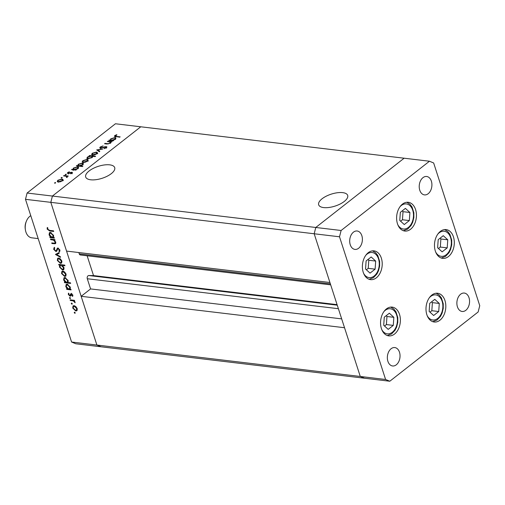 <?xml version="1.0" encoding="UTF-8"?>
<svg xmlns="http://www.w3.org/2000/svg" width="505" height="505" viewBox="0 0 505 505"><rect width="100%" height="100%" fill="white"/><g stroke="black" fill="none" stroke-linecap="round" stroke-linejoin="round"><path stroke-width="0.76" d="M323.648 207.58A15.245 6.275 -17.9 0 0 340.155 204.014A15.245 6.275 -17.9 0 0 347.686 195.422A15.245 6.275 -17.9 0 0 342.712 192.639A15.245 6.275 -17.9 0 0 326.198 196.205A15.245 6.275 -17.9 0 0 318.668 204.796A15.245 6.275 -17.9 0 0 323.648 207.58M90.666 179.786A15.245 6.275 -17.9 0 0 107.174 176.22A15.245 6.275 -17.9 0 0 114.704 167.628A15.245 6.275 -17.9 0 0 109.73 164.845A15.245 6.275 -17.9 0 0 93.217 168.411A15.245 6.275 -17.9 0 0 85.686 177.002A15.245 6.275 -17.9 0 0 90.666 179.786M385.599 379.489L360.273 376.465L364.471 378.213L360.273 376.465L71.584 342.024L75.775 343.772L101.101 346.796L96.903 345.048L50.816 202.347L66.559 251.086L329.929 282.503L314.186 233.764L315.783 227.471L404.139 158.204L315.783 227.471L314.186 233.764L360.273 376.465L344.536 327.726L81.16 296.309L96.903 345.048L101.101 346.796L389.797 381.237L478.153 311.97L479.75 305.676L433.656 162.976L429.465 161.228L341.109 230.495L339.512 236.788L385.599 379.489L389.797 381.237M71.584 342.024L25.49 199.323L50.816 202.347L52.413 196.054L50.816 202.347L339.512 236.788M330.358 283.842L79.26 253.889L78.831 252.55M341.109 230.495L52.413 196.054L140.769 126.787L429.465 161.228M81.16 296.309L90.578 288.923L87.289 278.741A2.165 1.471 96.8 0 1 88.792 275.528L93.532 275.591L87.131 255.782M79.26 253.889A2.165 1.471 96.8 0 0 80.358 254.975L330.68 284.839M341.677 318.882L90.578 288.923M337.081 304.648L93.532 275.591M386.407 308.934A14.481 9.841 -83.2 0 1 392.183 307.116A14.481 9.841 -83.2 0 1 400.313 318.396A14.481 9.841 -83.2 0 1 394.525 334.058A14.481 9.841 -83.2 0 1 388.749 335.875A14.481 9.841 -83.2 0 1 380.625 324.595A14.481 9.841 -83.2 0 1 386.407 308.934M368.246 252.689A14.481 9.841 -83.2 0 1 374.016 250.871A14.481 9.841 -83.2 0 1 382.146 262.152A14.481 9.841 -83.2 0 1 376.358 277.813A14.481 9.841 -83.2 0 1 370.588 279.637A14.481 9.841 -83.2 0 1 362.457 268.357A14.481 9.841 -83.2 0 1 368.246 252.689M402.472 204.108A14.481 9.841 -83.2 0 1 408.242 202.284A14.481 9.841 -83.2 0 1 416.373 213.564A14.481 9.841 -83.2 0 1 410.584 229.232A14.481 9.841 -83.2 0 1 404.814 231.05A14.481 9.841 -83.2 0 1 396.684 219.77A14.481 9.841 -83.2 0 1 402.472 204.108M440.335 231.416A14.481 9.841 -83.2 0 1 446.111 229.598A14.481 9.841 -83.2 0 1 454.235 240.872A14.481 9.841 -83.2 0 1 448.453 256.54A14.481 9.841 -83.2 0 1 442.677 258.358A14.481 9.841 -83.2 0 1 434.546 247.078A14.481 9.841 -83.2 0 1 440.335 231.416M431.851 295.065A14.481 9.841 -83.2 0 1 437.62 293.247A14.481 9.841 -83.2 0 1 445.751 304.521A14.481 9.841 -83.2 0 1 439.962 320.189A14.481 9.841 -83.2 0 1 434.193 322.007A14.481 9.841 -83.2 0 1 426.062 310.726A14.481 9.841 -83.2 0 1 431.851 295.065M358.638 248.239A9.267 6.3 96.8 0 0 362.344 238.215A9.267 6.3 96.8 0 0 357.136 230.993A9.267 6.3 96.8 0 0 353.443 232.161A9.267 6.3 96.8 0 0 349.738 242.185A9.267 6.3 96.8 0 0 354.939 249.401A9.267 6.3 96.8 0 0 358.638 248.239M460.623 294.226A9.267 6.3 -83.2 0 1 464.316 293.058A9.267 6.3 -83.2 0 1 469.517 300.279A9.267 6.3 -83.2 0 1 465.818 310.304A9.267 6.3 -83.2 0 1 462.119 311.471A9.267 6.3 -83.2 0 1 456.918 304.25A9.267 6.3 -83.2 0 1 460.623 294.226M422.969 177.653A9.267 6.3 -83.2 0 1 426.662 176.485A9.267 6.3 -83.2 0 1 431.87 183.706A9.267 6.3 -83.2 0 1 428.164 193.731A9.267 6.3 -83.2 0 1 424.465 194.892A9.267 6.3 -83.2 0 1 419.264 187.677A9.267 6.3 -83.2 0 1 422.969 177.653M396.292 364.812A9.267 6.3 96.8 0 0 399.992 354.788A9.267 6.3 96.8 0 0 394.79 347.566A9.267 6.3 96.8 0 0 391.097 348.734A9.267 6.3 96.8 0 0 387.392 358.758A9.267 6.3 96.8 0 0 392.593 365.974A9.267 6.3 96.8 0 0 396.292 364.812M110.974 142.208L110.336 143.174L106.763 143.994L104.56 143.736L105.015 143.376L108.083 143.698L109.888 143.048L110.002 141.924L107.357 141.545L107.811 141.185L112.129 141.703L110.948 142.101M110.664 143.224L110.002 141.924M100.419 148.287L99.731 147.896L100.268 146.961L103.102 145.907L100.874 147.037L100.88 147.933L105.135 146.702L106.934 146.923L106.448 147.731L104.093 148.666L105.892 147.618L105.886 146.942L100.419 148.287M100.792 148.704L100.463 147.7L100.994 148.287M106.018 148.009L105.886 146.942M96.695 149.897L102.767 149.038L97.901 150.017L99.813 151.355L99.321 151.74L96.695 149.897M96.436 152.043L97.459 152.624L96.764 153.817L94.643 154.833L92.604 155.048L91.594 154.48L92.295 153.28L96.436 152.043L96.632 152.636M87.011 159.428L88.034 160.009L87.34 161.202L85.219 162.219L83.18 162.433L82.17 161.865L82.87 160.672L87.011 159.428L87.207 160.022M72.884 169.781L73.433 168.064L77.612 166.82L78.591 167.363L77.89 168.613L75.516 169.68L76.312 169.775L75.857 170.134L71.54 169.617L72.726 169.308M54.729 183.227L54.597 182.835L55.512 182.557L55.582 182.949L54.673 183.22L54.597 182.835L54.673 183.22M55.626 182.911L55.512 182.557L55.582 182.949M27.087 193.03L115.443 123.763L140.769 126.787L52.413 196.054L27.087 193.03L25.49 199.323M62.052 178.997L63.081 179.578L62.38 180.771L60.265 181.787L58.22 182.002L57.21 181.434L57.911 180.234L62.052 178.997L62.248 179.591M61.294 178.082L61.162 177.684L62.077 177.413L62.147 177.804L61.231 178.076L61.162 177.684L61.231 178.076M62.191 177.766L62.077 177.413L62.147 177.804M67.348 176.7L67.228 176.327L66.496 177.413L66.401 176.302L63.548 175.885L64.002 175.532L68.32 176.043L67.335 176.51M66.698 177.318L66.401 176.302M65.385 174.869L65.259 174.477L66.174 174.206L66.243 174.591L65.328 174.869L65.259 174.477L65.328 174.869M66.288 174.553L66.174 174.206L66.243 174.591M72.209 173.064L71.944 172.249L72.139 173.12L70.574 173.789L71.609 173.057L71.508 172.609L68.743 173.474L67.335 173.215L67.739 172.527L69.387 171.769L68.295 172.577L68.339 173.171L71.11 172.306L72.48 172.533M71.716 173.379L71.508 172.609M68.295 172.577L68.453 173.524M77.694 166.006L78.243 164.295L82.422 163.052L83.401 163.595L82.7 164.838L80.289 165.905L82.864 166.214L82.41 166.574L76.35 165.848L77.536 165.539M92.668 156.417L91.973 157.573L87.794 158.816L86.816 158.28L87.516 157.023L89.89 155.957L89.088 155.862L89.543 155.502L95.603 156.228L95.148 156.582L92.655 156.361M110.191 140.529L110.74 138.818L114.919 137.575L115.897 138.111L115.197 139.361L112.823 140.434L113.619 140.529L113.164 140.889L108.846 140.371L110.033 140.062M115.399 135.643L116.219 136.375L120.152 136.849L119.698 137.202L114.364 136.287L114.818 135.555L116.724 134.677L116.907 134.942L115.165 136.06L115.493 137.063M54.736 243.208L55.159 241.983L53.448 240.102L50.696 239.679L50.494 239.048L54.811 239.566L55.013 240.197L54.237 240.102L55.72 242.16L55.518 243.669L51.952 243.555L51.744 242.924L54.736 243.208L55.809 242.488M57.45 248.239L57.942 248.176L59.88 250.07L59.489 251.825L58.94 251.212L59.255 249.931L58.17 248.807L57.557 249.18L56.617 251.294L55.904 251.484L53.656 249.287L54.256 247.298L54.748 247.93L54.262 249.356L55.708 250.859L56.207 250.676L57.305 248.327M55.708 250.859L56.932 250.108L57.892 247.892M58.643 248.435L57.557 249.18M55.474 254.469L59.009 252.55L59.23 253.232L56.636 254.564L60.329 256.647L60.55 257.329L55.474 254.469L55.866 254.166M61.724 262.865L60.417 263.383L57.336 260.46L57.671 258.301L58.7 258.061L60.461 258.951L61.806 260.997L61.459 263.149M65.953 275.938L64.64 276.462L61.559 273.54L61.894 271.374L62.923 271.141L64.684 272.025L66.029 274.07L65.688 276.229M70.062 289.163L70.864 289.258L71.066 289.889L66.748 289.371L66.546 288.74L67.291 288.828L65.789 286.632L66.142 284.448L67.171 284.22L70.264 287.187L70.062 289.163M74.759 312.241L74.203 312.677L74.506 312.147L75.188 312.797L74.885 313.321L74.203 312.677L74.506 312.147M75.188 312.797L74.885 313.321L75.22 313.056M77.107 310.48L75.8 311.004L72.72 308.082L73.055 305.916L74.084 305.683L75.838 306.567L77.189 308.612L76.842 310.771M71.817 303.133L71.262 303.568L71.565 303.038L72.247 303.688L71.944 304.212L71.262 303.568L71.565 303.038M72.247 303.688L71.944 304.212L72.278 303.947M70.334 300.462L70.126 299.831L74.443 300.349L74.652 300.98L74.014 300.904L75.163 302.773L73.301 300.93L70.334 300.462L71.003 299.938M70.012 297.54L69.456 297.975L69.759 297.451L70.441 298.095L70.138 298.619L69.456 297.975L69.759 297.451M70.441 298.095L70.138 298.619L70.473 298.354M71.293 293.727L72.846 295.166L72.657 296.41L72.146 295.936L72.316 295.103L71.514 294.364L70.668 296.025L70.075 296.189L68.339 294.529L68.453 293.134L68.989 293.594L68.863 294.56L69.848 295.551L70.7 293.885L71.293 293.727L70.769 293.834M71.981 293.998L71.18 294.491M70.668 296.025L70.075 296.189L70.801 295.621L70.227 295.425M69.848 295.551L70.927 294.863L71.123 294.131L70.397 294.699M67.872 282.484L70.447 282.787L70.656 283.419L64.596 282.699L64.388 282.068L65.139 282.156L63.636 279.959L63.983 277.775L65.019 277.548L68.112 280.509L67.872 282.484M59.685 265.119L58.883 265.024L58.681 264.393L64.741 265.112L64.943 265.744L62.418 265.441L63.952 267.644L63.605 269.828L62.576 270.061L59.476 267.088L59.685 265.119L60.354 264.588M53.341 237.394L54.142 237.489L54.344 238.12L50.027 237.602L49.825 236.971L50.569 237.06L49.067 234.863L49.421 232.679L50.45 232.452L53.549 235.418L53.341 237.394M47.748 229.201L49.591 230.356L53.517 230.823L53.726 231.454L49.73 230.981L47.135 229.093L47.268 227.477L47.842 227.9L47.748 229.201M77.151 310.405L75.8 311.004M76.526 310.436L76.091 310.341M73.149 307.741L72.72 308.082M73.275 306.743L73.465 305.714M74.519 305.777L73.49 306.503L73.25 308.138L75.592 310.373L76.369 310.203L76.659 308.549L74.279 306.314L73.49 306.503M76.369 310.203L77.347 309.338M77.05 308.239L76.659 308.549M74.822 305.891L74.279 306.314M74.5 300.525L74.014 300.904M75.043 302.022L74.588 302.375M74.91 301.788L74.563 302.059M74.45 300.563L74.027 300.361L73.301 300.93M74.027 300.361L73.673 300.254M72.897 295.393L72.146 295.936M72.695 294.806L72.316 295.103M71.887 293.942L71.306 294.396M71.388 295.457L70.801 295.621M68.8 294.175L68.339 294.529M70.574 294.983L70.927 294.863L70.574 294.983M71.123 294.131L71.426 293.317M70.1 289.119L69.078 288.993M68.282 288.904L67.474 288.803L66.748 289.371M67.638 288.557L67.291 288.828M66.224 286.291L65.789 286.632M66.357 285.319L66.559 284.246M67.62 284.321L66.591 285.047L66.325 286.72L68.693 288.999L69.494 288.822L69.74 287.13L67.367 284.852L66.591 285.047M69.494 288.822L70.435 288.002M70.132 286.821L69.74 287.13M67.904 284.429L67.367 284.852M67.91 282.44L66.919 282.32M66.13 282.226L65.315 282.131L64.596 282.699M65.486 281.885L65.139 282.156M64.072 279.618L63.636 279.959M64.198 278.646L64.4 277.573M65.467 277.643L64.438 278.375L64.173 280.041L66.54 282.327L67.335 282.15L67.582 280.458L65.214 278.179L64.438 278.375M67.335 282.15L68.27 281.342M67.979 280.149L67.582 280.458M65.751 277.756L65.214 278.179M65.997 275.863L64.64 276.462M65.366 275.894L64.93 275.799M61.989 273.199L61.559 273.54M62.115 272.201L62.304 271.172M63.365 271.236L62.33 271.961L62.09 273.596L64.438 275.831L65.214 275.661L65.499 274.007L63.125 271.772L62.33 271.961M65.214 275.661L66.187 274.796M65.89 273.697L65.499 274.007M63.662 271.349L63.125 271.772M59.558 264.494L58.883 265.024M63.087 264.917L62.418 265.441M63.914 269.462L62.576 270.061M63.302 269.493L62.854 269.392M59.906 266.754L59.476 267.088M60.038 265.712L60.366 264.595M62.803 265.138L62.184 264.809M61.724 264.753L60.259 265.453L60.007 267.145L62.374 269.424L64.116 268.389M61.395 264.715L60.259 265.453M63.813 267.259L63.422 267.562L61.048 265.283M63.15 269.234L63.422 267.562M61.774 262.783L60.417 263.383M61.143 262.815L60.707 262.72M57.766 260.125L57.336 260.46M57.892 259.122L58.081 258.093M59.142 258.156L58.107 258.882L57.867 260.523L60.209 262.752L60.991 262.581L61.275 260.927L58.902 258.693L58.107 258.882M60.991 262.581L61.963 261.716M61.667 260.618L61.275 260.927M59.438 258.27L58.902 258.693M59.173 253.068L56.636 254.564M56.945 254.324L56.282 253.952M54.187 248.87L53.656 249.287M54.3 248.422L54.351 247.425M56.434 250.291L56.932 250.108L56.434 250.291M59.975 250.991L59.666 250.644L58.94 251.212M59.666 250.644L59.937 250.265M59.678 249.596L59.255 249.931M56.932 250.909L55.904 251.484M56.629 250.916L56.099 250.764M54.837 239.635L54.237 240.102M55.784 243.271L54.635 243.221M52.621 243.031L51.952 243.555M55.537 241.687L55.159 241.983M54.641 239.787L54.174 239.534L53.448 240.102M51.371 239.155L50.696 239.679M53.379 237.35L52.356 237.23M51.561 237.135L50.753 237.034L50.027 237.602M50.923 236.788L50.569 237.06M49.503 234.522L49.067 234.863M49.635 233.55L49.837 232.477M50.898 232.552L49.875 233.278L49.61 234.951L51.971 237.23L52.772 237.053L53.019 235.362L50.651 233.083L49.875 233.278M52.772 237.053L53.713 236.233M53.41 235.052L53.019 235.362M51.188 232.66L50.651 233.083M47.691 228.651L47.135 229.093M47.773 228.178L47.741 227.831M57.639 181.857L57.98 181.459M58.056 180.676L57.911 180.234M62.38 180.001L63.403 180.582M58.668 181.642L61.856 180.702L62.367 179.774L61.597 179.351L58.447 180.298L57.898 181.219L58.795 182.027M61.97 181.061L61.856 180.702M64.141 175.955L64.002 175.532M66.862 176.838L67.266 176.883M68.061 173.543L67.739 172.527M71.432 173.31L72.266 173.253M72.133 169.693L71.994 169.263M73.067 170.355L73.762 169.074M73.572 168.506L73.433 168.064M77.82 167.458L77.612 166.82M77.978 167.83L78.496 167.963M75.655 170.109L75.516 169.68M74.147 169.516L77.353 168.55L77.903 167.603L77.151 167.174L73.951 168.146L73.376 169.112L74.285 169.945M77.467 168.91L77.353 168.55M76.943 165.918L76.804 165.489M77.877 166.587L78.565 165.299M78.382 164.731L78.243 164.295M82.631 163.689L82.422 163.052M82.788 164.062L83.306 164.194M80.428 166.334L80.289 165.905M78.957 165.747L82.163 164.781L82.713 163.835L81.962 163.405L78.755 164.371L78.187 165.337L79.096 166.177M82.277 165.135L82.163 164.781M82.599 162.294L82.94 161.89M83.016 161.114L82.87 160.672M87.34 160.432L88.362 161.013M83.628 162.08L86.809 161.139L87.327 160.205L86.557 159.788L83.401 160.729L82.858 161.65L83.754 162.459M86.929 161.493L86.809 161.139M89.682 155.931L89.543 155.502M92.099 156.777L92.617 156.834M87.232 158.684L87.573 158.261M87.662 157.472L87.516 157.023M91.26 156.121L88.053 157.087L87.498 158.033L88.249 158.463L91.456 157.497L92.024 156.531L91.26 156.121M91.569 157.85L91.456 157.497M88.375 158.841L88.249 158.463M92.024 154.902L92.358 154.505M92.44 153.722L92.295 153.28M96.764 153.047L97.787 153.627M93.053 154.688L96.234 153.747L96.745 152.819L95.982 152.396L92.825 153.343L92.282 154.265L93.179 155.073M96.348 154.101L96.234 153.747M98.204 150.957L97.901 150.017M100.463 147.567L100.268 146.961M106.631 147.567L106.315 146.583M104.251 148.634L104.144 148.306M107.944 141.615L107.811 141.185M110.418 142.46L110.911 142.524M105.154 143.805L105.015 143.376M108.19 144.032L108.083 143.698M110.002 143.407L109.888 143.048M109.44 140.44L109.301 140.011M110.374 141.11L111.068 139.822M110.879 139.254L110.74 138.818M115.127 138.212L114.919 137.575M115.285 138.585L115.803 138.717M112.962 140.863L112.823 140.434M111.453 140.27L114.66 139.304L115.209 138.357L114.458 137.928L111.258 138.894L110.683 139.86L111.592 140.699M114.774 139.658L114.66 139.304M115.058 136.634L114.818 135.555M366.112 260.946L365.544 269.026L370.045 273.129L375.114 269.159L375.682 261.079L371.181 256.976L366.112 260.946M366.377 269.79L368.227 268.338L368.795 260.258L367.962 259.494M368.795 260.258L375.682 261.079M368.227 268.338L375.114 269.159M384.273 317.19L383.712 325.27L388.212 329.374L393.281 325.397L393.849 317.317L389.349 313.214L384.273 317.19M384.545 326.028L386.394 324.576L386.963 316.496L386.129 315.739M386.963 316.496L393.849 317.317M386.394 324.576L393.281 325.397M429.717 303.322L429.149 311.396L433.65 315.505L438.719 311.528L439.287 303.448L434.786 299.345L429.717 303.322M429.982 312.159L431.832 310.708L432.4 302.628L431.567 301.87M432.4 302.628L439.287 303.448M431.832 310.708L438.719 311.528M438.201 239.673L437.633 247.753L442.14 251.856L447.209 247.879L447.771 239.799L443.27 235.696L438.201 239.673M438.466 248.511L440.316 247.059L440.884 238.979L440.051 238.221M440.884 238.979L447.771 239.799M440.316 247.059L447.209 247.879M400.339 212.359L399.771 220.439L404.271 224.548L409.34 220.571L409.909 212.491L405.408 208.388L400.339 212.359M400.604 221.203L402.453 219.751L403.022 211.671L402.188 210.913M403.022 211.671L409.909 212.491M402.453 219.751L409.34 220.571M25.389 229.794L25.25 228.898A9.267 6.3 -83.2 0 1 26.077 221.948L26.424 221.108A11.583 7.872 96.8 0 0 25.389 229.794A11.583 7.872 96.8 0 0 31.771 237.823L38.172 238.587M30.767 215.673A11.583 7.872 96.8 0 0 29.896 216.266A11.583 7.872 96.8 0 0 26.424 221.108M338.388 308.7L87.289 278.741M337.245 305.171L88.792 275.528M72.455 300.109L71.779 300.639M57.463 248.946L56.737 249.514M54.881 243.252L54.155 243.82M52.93 239.338L52.261 239.862M50.405 230.45L49.73 230.981M107.18 144.039L107.047 143.622M116.358 136.804L116.219 136.375M363.606 273.35A12.631 8.579 96.8 0 0 365.544 275.888A12.631 8.579 96.8 0 0 377.626 271.444A12.631 8.579 96.8 0 0 375.682 254.217A12.631 8.579 96.8 0 0 365.759 255.341M381.774 329.588A12.631 8.579 96.8 0 0 383.712 332.132A12.631 8.579 96.8 0 0 395.787 327.688A12.631 8.579 96.8 0 0 393.849 310.455A12.631 8.579 96.8 0 0 383.92 311.585M427.211 315.72A12.631 8.579 96.8 0 0 429.149 318.264A12.631 8.579 96.8 0 0 441.231 313.813A12.631 8.579 96.8 0 0 439.287 296.587A12.631 8.579 96.8 0 0 429.364 297.71M435.701 252.071A12.631 8.579 96.8 0 0 437.639 254.615A12.631 8.579 96.8 0 0 449.715 250.171A12.631 8.579 96.8 0 0 447.771 232.938A12.631 8.579 96.8 0 0 437.848 234.067M397.833 224.763A12.631 8.579 96.8 0 0 399.771 227.3A12.631 8.579 96.8 0 0 411.853 222.857A12.631 8.579 96.8 0 0 409.909 205.63A12.631 8.579 96.8 0 0 399.985 206.753M71.243 294.434L71.969 293.866M70.144 295.488L70.87 294.92M56.124 250.751L56.844 250.183M57.766 248.908L58.485 248.34M57.898 181.219L58.226 182.223M62.367 179.774L62.689 180.777M66.78 176.586L67.108 177.59M71.773 172.761L72.095 173.764M68.049 173.007L68.371 174.01M73.376 169.112L73.705 170.116M77.903 167.603L78.231 168.607M78.187 165.337L78.515 166.347M82.713 163.835L83.041 164.838M82.858 161.65L83.186 162.654M87.327 160.205L87.649 161.215M92.024 156.531L92.346 157.535M87.498 158.033L87.826 159.037M92.282 154.265L92.611 155.269M96.745 152.819L97.074 153.823M106.201 147.119L106.523 148.123M110.683 139.86L111.012 140.87M115.209 138.357L115.538 139.361M369.136 279.297L373.41 277.7L376.888 274.007L378.472 270.844L379.627 266.116L379.627 261.363L377.797 255.53L375.581 252.683L372.532 250.859M387.303 335.541L391.577 333.938L395.055 330.245L396.64 327.082L397.788 322.36L397.788 317.607L395.964 311.768L393.742 308.927L390.7 307.103M432.741 321.666L437.014 320.069L440.493 316.376L442.077 313.214L443.232 308.486L443.232 303.732L441.402 297.899L439.186 295.059L436.137 293.235M441.231 258.023L445.498 256.42L448.977 252.727L450.561 249.565L451.716 244.843L451.716 240.09L449.886 234.251L447.67 231.41L444.621 229.586M403.362 230.709L407.636 229.112L411.114 225.419L412.699 222.257L413.854 217.529L413.854 212.775L412.023 206.943L409.808 204.102L406.759 202.278"/></g></svg>
